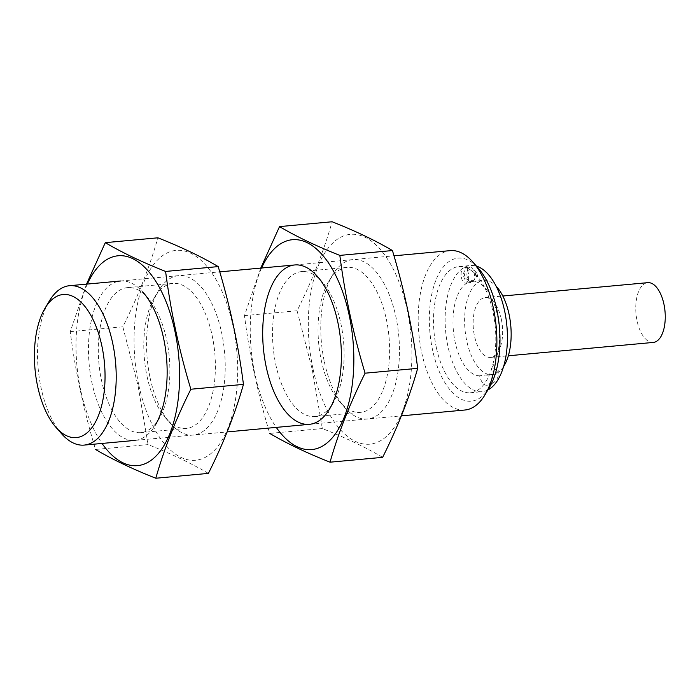 <?xml version="1.0" encoding="UTF-8"?>
<svg xmlns="http://www.w3.org/2000/svg" width="700" height="700" viewBox="0 0 700 700"><rect width="100%" height="100%" fill="white"/><g stroke="black" fill="none" stroke-linecap="round" stroke-linejoin="round"><path stroke-width="0.53" stroke-dasharray="3.5 2.62" d="M61.53 433.685A80.027 38.815 84.7 0 1 41.099 387.975A80.027 38.815 84.7 0 1 49.315 301.053M464.879 410.016A80.027 38.815 84.7 0 1 421.776 352.905A80.027 38.815 84.7 0 1 450.196 250.635M489.387 387.433A71.855 34.851 84.7 0 1 432.556 349.939A71.855 34.851 84.7 0 1 439.311 272.965A71.855 34.851 84.7 0 1 478.415 268.354M436.354 347.541A63.359 30.73 84.7 0 1 458.85 266.578A63.359 30.73 84.7 0 1 495.259 326.848A63.359 30.73 84.7 0 1 470.47 392.761A63.359 30.73 84.7 0 1 436.354 347.541M487.883 389.953A63.359 30.73 84.7 0 1 482.09 391.685A63.359 30.73 84.7 0 1 447.965 346.474A63.359 30.73 84.7 0 1 470.461 265.51A63.359 30.73 84.7 0 1 476.481 266.149M479.623 375.795A47.355 22.96 84.7 0 1 455.114 341.959A47.355 22.96 84.7 0 1 471.931 281.444A47.355 22.96 84.7 0 1 497.219 314.265A47.355 22.96 84.7 0 1 491.549 368.27L498.838 370.746L495.469 373.695L479.623 375.795A13.335 6.466 -95.3 0 0 486.789 385.236A13.335 6.466 -95.3 0 0 488.302 384.703A13.335 6.466 -95.3 0 0 491.549 368.27M468.344 273.306A7.735 3.754 -95.3 0 0 464.179 267.785A7.735 3.754 -95.3 0 0 461.431 277.672A7.735 3.754 -95.3 0 0 465.596 283.194A7.735 3.754 -95.3 0 0 468.344 273.306M503.571 366.581A47.355 22.96 84.7 0 1 492.231 374.684A47.355 22.96 84.7 0 1 466.734 340.891A47.355 22.96 84.7 0 1 483.543 280.376A47.355 22.96 84.7 0 1 496.169 286.265M501.296 319.06A30.012 14.551 -95.3 0 0 485.135 297.64A30.012 14.551 -95.3 0 0 474.477 336A30.012 14.551 -95.3 0 0 490.639 357.411A30.012 14.551 -95.3 0 0 501.296 319.06M653.258 342.431A30.012 14.551 84.7 0 1 637.096 321.011A30.012 14.551 84.7 0 1 647.754 282.66M467.241 277.139A7.735 3.754 84.7 0 1 469.963 267.251A7.735 3.754 84.7 0 1 469.989 267.251A7.735 3.754 84.7 0 1 474.434 274.61A7.735 3.754 84.7 0 1 471.406 282.66A7.735 3.754 84.7 0 1 471.38 282.66A7.735 3.754 84.7 0 1 467.241 277.139M475.554 275.021A2.135 1.032 84.7 0 1 476.604 272.352A2.135 1.032 84.7 0 1 477.356 275.887A2.135 1.032 84.7 0 1 475.554 275.021M138.801 385.079A105.376 51.1 -95.3 0 0 228.13 427.726A105.376 51.1 -95.3 0 0 190.724 253.243A105.376 51.1 -95.3 0 0 138.801 385.079M150.124 377.93A80.027 38.815 -95.3 0 0 170.564 423.64A80.027 38.815 -95.3 0 0 219.791 405.195A80.027 38.815 -95.3 0 0 210.114 300.151A80.027 38.815 -95.3 0 0 158.34 291.007A80.027 38.815 -95.3 0 0 150.124 377.93M208.399 473.392C191.634 463.496 171.535 453.898 148.094 444.605L138.005 385.481L122.841 326.812C137.865 296.835 149.546 267.172 157.894 237.807M87.36 284.06A105.376 51.1 -95.3 0 0 80.728 390.434A105.376 51.1 -95.3 0 0 102.043 443.441M86.529 284.139L70.245 331.66C75.285 371.026 83.703 410.287 95.498 449.452L148.094 444.605M148.041 297.999L143.133 292.408A80.027 38.815 -95.3 0 0 99.575 297.553A80.027 38.815 -95.3 0 0 92.05 383.285A80.027 38.815 -95.3 0 0 155.347 425.04L159.154 418.652A72.809 35.306 -95.3 0 0 148.041 297.999A72.809 35.306 -95.3 0 0 127.418 287.621A72.809 35.306 -95.3 0 0 101.57 380.669A72.809 35.306 -95.3 0 0 140.779 432.618A72.809 35.306 -95.3 0 0 159.154 418.652M147.061 376.469A72.809 35.306 -95.3 0 0 165.655 418.058A72.809 35.306 -95.3 0 0 186.279 428.426A72.809 35.306 -95.3 0 0 214.76 352.695A72.809 35.306 -95.3 0 0 172.918 283.43A72.809 35.306 -95.3 0 0 154.543 297.395A72.809 35.306 -95.3 0 0 147.061 376.469M70.245 331.66L122.841 326.812M313.04 369.031A105.376 51.1 -95.3 0 0 402.36 411.67A105.376 51.1 -95.3 0 0 364.954 237.195A105.376 51.1 -95.3 0 0 313.04 369.031M324.363 361.882A80.027 38.815 -95.3 0 0 344.794 407.592A80.027 38.815 -95.3 0 0 394.021 389.139A80.027 38.815 -95.3 0 0 384.352 284.104A80.027 38.815 -95.3 0 0 332.579 274.96A80.027 38.815 -95.3 0 0 324.363 361.882M382.629 457.345C365.864 447.44 345.765 437.841 322.332 428.558L312.235 369.425L297.08 310.765C312.095 280.787 323.776 251.116 332.124 221.76M261.599 268.004A105.376 51.1 -95.3 0 0 254.957 374.377A105.376 51.1 -95.3 0 0 276.281 427.394M260.767 268.082L244.475 315.613C249.515 354.97 257.933 394.24 269.727 433.405L322.332 428.558M321.3 360.421A72.809 35.306 -95.3 0 0 339.885 402.001A72.809 35.306 -95.3 0 0 360.509 412.379A72.809 35.306 -95.3 0 0 388.99 336.639A72.809 35.306 -95.3 0 0 347.148 267.382A72.809 35.306 -95.3 0 0 328.773 281.348A72.809 35.306 -95.3 0 0 321.3 360.421M275.8 364.613A72.809 35.306 -95.3 0 0 315.009 416.57A72.809 35.306 -95.3 0 0 333.384 402.605A72.809 35.306 -95.3 0 0 322.271 281.942A72.809 35.306 -95.3 0 0 301.648 271.574A72.809 35.306 -95.3 0 0 275.8 364.613M244.475 315.613L297.08 310.765M135.153 440.396L227.159 431.918M309.382 424.34L401.398 415.861M120.47 281.006L219.748 271.863M294.7 264.959L393.977 255.815M470.47 392.761L482.09 391.685M458.85 266.578L470.461 265.51M486.666 375.191L492.231 374.684M471.931 281.444L483.543 280.376M486.789 385.236A13.335 13.335 0 0 0 498.855 370.746M490.639 357.411L508.331 355.784M485.135 297.64L502.827 296.012M465.596 283.194L471.406 282.66M464.179 267.785L469.989 267.251M469.963 267.251C464.896 269.106 462.831 272.239 463.776 276.649C464.651 280.402 467.189 282.406 471.38 282.66M476.814 273.849C477.47 274.724 476.84 276.421 474.933 278.95C472.509 282.52 464.485 279.09 464.949 276.789C465.08 276.623 462.14 272.44 470.251 269.369C474.32 269.902 476.508 271.399 476.814 273.849M165.655 418.058L170.564 423.64M154.543 297.395L158.34 291.007M172.918 283.43L127.418 287.621M186.279 428.426L140.779 432.618M339.885 402.001L344.794 407.592M328.773 281.348L332.579 274.96M347.148 267.382L301.648 271.574M360.509 412.379L315.009 416.57M322.271 281.942L317.363 276.36M333.384 402.605L329.586 408.993"/><path stroke-width="1.05" d="M37.625 386.321A71.846 34.843 84.7 0 1 45.001 308.289A71.846 34.843 84.7 0 1 91.481 316.496A71.846 34.843 84.7 0 1 100.17 410.795A71.846 34.843 84.7 0 1 55.974 427.359A71.846 34.843 84.7 0 1 37.625 386.321M45.001 308.289L49.315 301.053A80.027 38.815 84.7 0 1 69.519 285.705A80.027 38.815 84.7 0 1 115.509 361.83A80.027 38.815 84.7 0 1 84.201 445.086A80.027 38.815 84.7 0 1 61.53 433.685L55.974 427.359M393.977 255.815L450.196 250.635A80.027 38.815 84.7 0 1 472.859 262.036A80.027 38.815 84.7 0 1 485.082 394.669A80.027 38.815 84.7 0 1 464.879 410.016L401.398 415.861M472.859 262.036L478.415 268.354A71.855 34.851 84.7 0 1 489.387 387.433L485.082 394.669M476.481 266.149A63.359 30.73 84.7 0 1 506.87 325.78A63.359 30.73 84.7 0 1 487.883 389.953M496.169 286.265A47.355 22.96 84.7 0 1 503.571 366.581M502.827 296.012L647.754 282.66A30.012 14.551 84.7 0 1 665 311.211A30.012 14.551 84.7 0 1 653.258 342.431L508.331 355.784M105.297 242.655L157.894 237.807C181.335 247.1 201.434 256.69 218.199 266.595C229.906 305.349 238.324 344.61 243.451 384.387C235.104 413.752 223.423 443.424 208.399 473.392L155.803 478.24C164.15 448.884 175.831 419.213 190.855 389.235C179.139 350.49 170.721 311.22 165.602 271.442C142.161 262.159 122.062 252.56 105.297 242.655L86.529 284.139M102.043 443.441A105.376 51.1 -95.3 0 0 171.447 429.319A105.376 51.1 -95.3 0 0 157.78 284.585A105.376 51.1 -95.3 0 0 87.36 284.06M95.498 449.452C112.263 459.358 132.361 468.956 155.803 478.24M155.347 425.04A80.027 38.815 -95.3 0 0 143.133 292.408M165.602 271.442L218.199 266.595M190.855 389.235L243.451 384.387M279.527 226.608L332.124 221.76C355.565 231.044 375.664 240.642 392.429 250.547C404.136 289.293 412.554 328.562 417.681 368.34C409.334 397.705 397.652 427.368 382.629 457.345L330.033 462.192C338.38 432.828 350.061 403.165 365.085 373.188C353.377 334.434 344.96 295.172 339.832 255.395C316.391 246.102 296.293 236.504 279.527 226.608L260.767 268.082M276.281 427.394A105.376 51.1 -95.3 0 0 345.686 413.262A105.376 51.1 -95.3 0 0 332.019 268.529A105.376 51.1 -95.3 0 0 261.599 268.004M269.727 433.405C286.493 443.31 306.591 452.9 330.033 462.192M266.28 367.229A80.027 38.815 -95.3 0 0 329.586 408.993A80.027 38.815 -95.3 0 0 317.363 276.36A80.027 38.815 -95.3 0 0 273.814 281.496A80.027 38.815 -95.3 0 0 266.28 367.229M339.832 255.395L392.429 250.547M365.085 373.188L417.681 368.34M84.201 445.086L135.153 440.396M227.159 431.918L309.382 424.34M69.519 285.705L120.47 281.006M219.748 271.863L294.7 264.959"/></g></svg>
